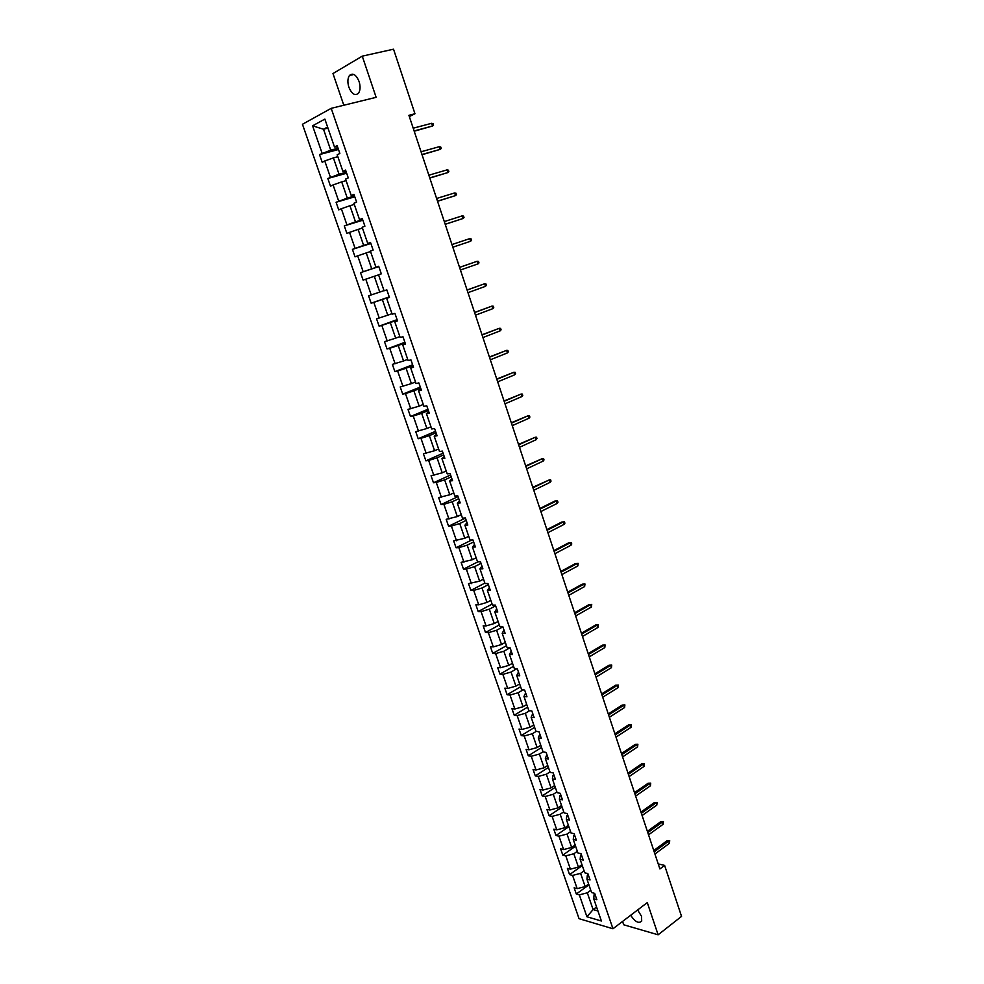 <?xml version="1.0" encoding="UTF-8"?>
<svg xmlns="http://www.w3.org/2000/svg" width="984" height="984" viewBox="0 0 984 984"><rect width="100%" height="100%" fill="white"/><g stroke="black" fill="none" stroke-linecap="round" stroke-linejoin="round"><path stroke-width="1.48" d="M630.658 915.28C635.135 921.922 638.813 923.853 641.703 921.086L641.506 916.252L637.62 909.966M359.074 81.475C356.097 74.587 352.887 72.582 349.455 75.485C347.586 78.376 347.389 82.299 348.889 87.256C351.866 94.144 355.076 96.125 358.52 93.197C360.365 90.331 360.55 86.432 359.074 81.475M622.577 921.442L623.721 924.788L658.124 934.8L681.543 916.387L664.606 865.403L658.222 863.927M302.457 124.279L579.059 918.687L612.971 928.761L331.202 108.338L302.457 124.279M331.202 108.338L376.134 97.33L362.26 56.149L332.973 73.542L343.81 105.251M362.26 56.149L393.526 49.2L414.965 113.75L408.913 115.325L659.895 868.934L664.606 865.403M590.794 890.286L587.325 892.82L593.106 909.573L586.919 916.768L579.318 894.85L576.304 894.025L588.924 884.85M596.562 907.014L593.106 909.573L597.915 910.95M587.325 892.82L579.318 894.85M584.09 870.852L580.597 873.361L585.173 886.596L577.165 888.638L574.152 887.814L576.304 894.025M577.165 888.638L572.577 875.416L569.576 874.628L582.27 865.576M577.35 851.295L573.832 853.78L578.432 867.101L570.4 869.155L567.411 868.392L569.576 874.628M570.4 869.155L565.788 855.859L562.799 855.121L575.591 846.179M570.572 831.628L567.018 834.075L571.655 847.47L563.611 849.561L560.622 848.848L562.799 855.121M563.611 849.561L558.973 836.179L555.985 835.502L568.863 826.671M563.746 811.837L560.179 814.26L564.828 827.741L556.772 829.844L553.795 829.192L555.985 835.502M556.772 829.844L552.098 816.388L549.134 815.761L562.098 807.052M556.882 791.936L553.279 794.309L557.965 807.876L549.896 810.016L546.919 809.401L549.134 815.761M549.896 810.016L545.197 796.474L542.233 795.896L555.284 787.311M549.97 771.899L546.354 774.248L551.065 787.889L542.971 790.054L540.007 789.5L542.233 795.896M542.971 790.054L538.248 776.425L535.296 775.909L548.432 767.446M543.02 751.751L539.38 754.064L544.115 767.791L536.009 769.98L533.057 769.476L535.296 775.909M536.009 769.98L531.249 756.265L528.31 755.81L541.544 747.459M536.206 731.37L532.356 733.744L537.129 747.557L528.998 749.783L526.059 749.341L528.31 755.81M528.998 749.783L524.214 735.983L521.286 735.577L534.607 727.348M529.589 710.706L525.296 713.314L530.105 727.213L521.951 729.464L519.023 729.07L521.286 735.577M521.951 729.464L517.141 715.577L514.214 715.22L527.633 707.127M522.996 689.907L518.187 692.748L523.021 706.733L514.853 709.009L511.938 708.677L514.214 715.22M514.853 709.009L510.019 695.036L507.104 694.741L520.622 686.77M516.403 668.948L511.04 672.06L515.911 686.131L507.719 688.431L504.817 688.148L507.104 694.741M507.719 688.431L502.849 674.372L499.946 674.138L513.55 666.291M509.86 647.841L503.845 651.236L508.74 665.393L500.536 667.73L497.646 667.509L499.946 674.138M500.536 667.73L495.628 653.585L492.75 653.401L506.452 645.689M502.873 626.82L496.613 630.277L501.532 644.532L493.316 646.894L490.426 646.722L492.75 653.401M493.316 646.894L488.372 632.663L485.506 632.54L499.306 624.951M495.641 605.8L489.331 609.194L494.276 623.536L486.047 625.922L483.169 625.824L485.506 632.54M486.047 625.922L481.078 611.605L478.212 611.544L492.111 604.09M488.347 584.656L482 587.977L486.982 602.417L478.728 604.828L475.862 604.791L478.212 611.544M478.728 604.828L473.722 590.425L470.869 590.412L484.866 583.106M481.016 563.365L474.62 566.636L479.638 581.15L468.507 583.623L470.869 590.412M471.361 583.61L466.33 569.109L463.489 569.158L477.781 561.889M473.648 541.938L467.191 545.148L472.246 559.761L461.115 562.319L463.489 569.158M463.956 562.245L458.888 547.645L456.059 547.768L471.693 540.019M466.219 520.388L459.725 523.525L464.805 538.236L453.673 540.88L456.059 547.768M456.49 540.745L451.398 526.059L448.581 526.231L465.432 518.113M458.753 498.691L452.209 501.766L457.326 516.563L446.183 519.306L448.581 526.231M448.987 519.109L443.87 504.325L441.066 504.571L458.027 496.613M451.226 476.859L444.645 479.872L449.786 494.767L438.643 497.596L441.066 504.571M441.435 497.338L436.281 482.467L433.489 482.763L450.586 474.977M443.661 454.891L437.031 457.831L442.21 472.824L431.053 475.752L433.489 482.763M433.846 475.42L428.643 460.451L425.875 460.819L443.083 453.218M436.047 432.776L429.368 435.654L434.584 450.733L423.415 453.759L425.875 460.819M426.195 453.378L420.967 438.311L418.2 438.741L435.543 431.312M428.384 410.525L421.656 413.329L426.896 428.507L415.728 431.632L418.2 438.741M418.495 431.177L413.231 416.011L410.488 416.515L427.954 409.258M420.672 388.127L413.895 390.857L419.172 406.146L408.003 409.369L410.488 416.515M410.746 408.84L405.457 393.575L402.714 394.154L420.303 387.069M412.911 365.581L406.072 368.237L411.386 383.625L400.217 386.946L402.714 394.154M402.948 386.355L397.622 371.005L394.892 371.632L412.616 364.744M405.088 342.887L398.212 345.482L403.563 360.968L392.382 364.387L394.892 371.632M395.101 363.736L389.738 348.274L387.032 348.976L404.879 342.272M397.228 320.058L390.291 322.567L395.679 338.152L384.498 341.682L387.032 348.976M387.204 340.956L381.804 325.397L379.111 326.171L397.081 319.652M389.307 297.07L382.333 299.505L387.745 315.2L376.552 318.828L379.111 326.171M379.246 318.029L373.809 302.371L371.14 303.207L389.246 296.885M378.582 274.856L374.301 276.295L379.762 292.088L368.569 295.815L371.14 303.207M371.239 294.954L365.777 279.185L363.108 280.108L360.525 272.666L378.815 266.59M370.538 251.535L366.233 252.925L371.731 268.829L360.525 272.666M363.182 271.732L357.684 255.852L355.027 256.849L352.432 249.358L370.857 243.478M362.444 228.067L358.102 229.407L363.637 245.41L352.432 249.358M355.076 248.349L349.541 232.372L346.897 233.429L344.289 225.889L362.85 220.219M354.289 204.438L349.923 205.73L355.495 221.831L344.289 225.889M346.909 224.807L341.337 208.731L338.717 209.863L336.085 202.273L354.781 196.8M346.097 180.65L341.694 181.892L347.291 198.104L336.085 202.273M338.693 201.117L333.084 184.93L330.476 186.136L327.832 178.498L346.663 173.233M337.832 156.702L333.404 157.895L339.037 174.217L327.832 178.498M330.427 177.268L324.769 160.97L322.186 162.262L319.517 154.574L338.496 149.506M327.967 128.092L323.502 129.236L330.735 150.171L319.517 154.574M322.1 153.258L312.58 125.817L324.868 119.101L334.474 146.973L337.143 145.607L339.849 153.467L337.18 154.796L342.887 171.339L345.568 170.072L348.262 177.87L345.568 179.125L351.239 195.558L353.933 194.352L356.602 202.114L353.896 203.282L359.529 219.604L362.247 218.485L364.904 226.185L362.173 227.279L367.758 243.491L370.501 242.445L373.133 250.096L370.39 251.117L375.949 267.23L378.705 266.258L381.312 273.847L378.557 274.794L384.08 290.797L386.847 289.899L389.443 297.451L386.663 298.324L392.149 314.216L394.928 313.392L397.511 320.882L394.732 321.682L400.168 337.475L402.973 336.725L405.531 344.166L402.727 344.892L408.139 360.587L410.955 359.898L413.501 367.303L410.685 367.954L416.048 383.539L418.877 382.924L421.41 390.279L418.581 390.857L423.919 406.343L426.761 405.802L429.27 413.108L426.429 413.624L431.73 428.999L434.584 428.532L437.081 435.777L434.227 436.232L439.491 451.508L442.357 451.103L444.842 458.31L441.964 458.692L447.203 473.87L450.082 473.538L452.554 480.696L449.663 481.004L454.866 496.084L457.757 495.813L460.204 502.935L457.314 503.181L462.48 518.162L465.383 517.953L467.818 525.025L464.903 525.21L470.044 540.093L472.96 539.958L475.383 546.981L472.455 547.092L477.56 561.889L480.487 561.815L482.886 568.789L479.958 568.85L485.026 583.549L487.966 583.524L490.352 590.462L487.4 590.449L492.443 605.062L495.395 605.111L497.769 611.999L494.804 611.925L499.811 626.439L502.787 626.55L505.136 633.389L502.172 633.265L507.141 647.681L510.118 647.853L512.455 654.655L509.478 654.471L514.423 668.8L517.412 669.022L519.736 675.787L516.748 675.528L521.655 689.772L524.657 690.067L526.969 696.783L523.968 696.475L528.838 710.62L531.852 710.965L534.152 717.644L531.139 717.274L535.985 731.333L539.011 731.739L541.298 738.369L538.26 737.951L543.082 751.924L546.12 752.391L548.383 758.971L545.345 758.492L550.142 772.391L553.18 772.907L555.443 779.451L552.393 778.922L557.153 792.723L560.203 793.288L562.454 799.795L559.392 799.205L564.115 812.932L567.19 813.559L569.416 820.029L566.341 819.377L571.052 833.018L574.115 833.694L576.329 840.127L573.254 839.426L577.928 852.968L581.015 853.706L583.217 860.102L580.13 859.339L584.767 872.808L587.866 873.595L590.056 879.954L586.956 879.143L591.568 892.525L594.668 893.374L596.845 899.684L593.746 898.822L601.396 921.012L586.919 916.768M586.956 879.143L587.337 875.084L588.174 874.493M588.653 884.075L585.173 886.596M580.597 873.361L572.577 875.416M580.13 859.339L580.548 855.391L581.384 854.801M581.938 864.604L578.432 867.101M573.832 853.78L565.788 855.859M573.254 839.426L573.721 835.576L574.57 834.986M575.185 845.01L571.655 847.47M567.018 834.075L558.973 836.179M566.341 819.377L566.858 815.638L567.707 815.059M568.383 825.305L564.828 827.741M560.179 814.26L552.098 816.388M559.392 799.205L559.945 795.576L560.794 795.01M561.557 805.478L557.965 807.876M553.279 794.309L545.197 796.474M552.393 778.922L552.983 775.392L553.844 774.826M554.668 785.527L551.065 787.889M546.354 774.248L538.248 776.425M545.345 758.492L546.858 754.531M547.756 765.454L544.115 767.791M539.38 754.064L531.249 756.265M538.26 737.951L539.822 734.101M540.782 745.257L537.129 747.557M532.356 733.744L524.214 735.983M531.139 717.274L532.75 713.548M533.783 724.95L530.105 727.213M525.296 713.314L517.141 715.577M523.968 696.475L525.628 692.871M526.735 704.507L523.021 706.733M518.187 692.748L510.019 695.036M516.748 675.528L518.457 672.06M519.638 683.929L515.911 686.131M511.04 672.06L502.849 674.372M509.478 654.471L511.237 651.113M512.504 663.241L508.74 665.393M503.845 651.236L495.628 653.585M502.172 633.265L503.98 630.043M505.321 642.404L501.532 644.532M496.613 630.277L488.372 632.663M494.804 611.925L496.686 608.838M498.088 621.457L494.276 623.536M489.331 609.194L481.078 611.605M487.4 590.449L489.331 587.497M490.819 600.363L486.982 602.417M482 587.977L473.722 590.425M479.958 568.85L481.939 566.021M483.501 579.145L479.638 581.15M474.62 566.636L466.33 569.109M472.455 547.092L474.497 544.41M476.145 557.793L472.246 559.761M467.191 545.148L458.888 547.645M464.903 525.21L467.006 522.664M468.728 536.305L464.805 538.236M459.725 523.525L451.398 526.059M457.314 503.181L459.466 500.77M461.275 514.669L457.326 516.563M452.209 501.766L443.87 504.325M449.663 481.004L451.877 478.741M453.772 492.91L449.786 494.767M444.645 479.872L436.281 482.467M441.964 458.692L444.239 456.564M446.219 471.004L442.21 472.824M437.031 457.831L428.643 460.451M434.227 436.232L436.552 434.252M438.618 448.962L434.584 450.733M429.368 435.654L420.967 438.311M426.429 413.624L428.815 411.792M430.967 426.785L426.896 428.507M421.656 413.329L413.231 416.011M418.581 390.857L421.029 389.184M423.268 404.449L419.172 406.146M413.895 390.857L405.457 393.575M410.685 367.954L413.194 366.429M415.519 381.976L411.386 383.625M406.072 368.237L397.622 371.005M402.727 344.892L405.31 343.514M407.72 359.357L403.563 360.968M398.212 345.482L389.738 348.274M394.732 321.682L397.364 320.464M399.873 336.602L395.679 338.152M390.291 322.567L381.804 325.397M386.663 298.324L389.369 297.254M391.964 313.687L387.745 315.2M382.333 299.505L373.809 302.371M384.018 290.612L379.762 292.088M374.301 276.295L365.777 279.185M375.949 267.23L378.742 266.369M378.779 266.48L371.731 268.829M366.233 252.925L357.684 255.852M367.758 243.491L370.624 242.802M370.734 243.146L363.637 245.41M358.102 229.407L349.541 232.372M359.529 219.604L362.456 219.075M362.653 219.653L355.495 221.831M349.923 205.73L341.337 208.731M351.239 195.558L354.228 195.201M354.498 196L347.291 198.104M341.694 181.892L333.084 184.93M342.887 171.339L345.95 171.155M346.307 172.188L339.037 174.217M333.404 157.895L324.769 160.97M334.474 146.973L337.61 146.948M658.124 934.8L647.288 902.599L612.971 928.761M409.332 116.567L414.965 113.75M338.053 148.227L330.735 150.171M327.598 127.034L323.502 129.236L312.58 125.817M593.746 898.822L594.09 894.665L594.914 894.062M414.215 131.229L432.542 126.001L414.116 130.934M431.644 123.308L433.034 123.664L433.526 125.165L432.542 126.001L431.644 123.308L413.206 128.203M422.038 154.734L440.254 149.359L421.964 154.488M439.356 146.665L440.734 146.997L441.226 148.486L440.254 149.359L439.356 146.665L421.054 151.782M429.811 178.079L447.904 172.557L429.762 177.895M447.031 169.888L448.384 170.183L448.876 171.659L447.904 172.557L447.031 169.888L428.864 175.201M437.548 201.277L455.518 195.595L437.499 201.142M454.645 192.95L455.986 193.221L456.478 194.684L455.518 195.595L454.645 192.95L436.613 198.473M445.223 224.315L463.083 218.497L445.198 224.254M462.209 215.865L463.55 216.111L464.03 217.562L463.083 218.497L462.209 215.865L444.313 221.584M469.737 238.632L471.053 238.854L471.533 240.305L470.598 241.252L452.837 247.205L470.598 241.252L469.737 238.632L451.963 244.561M478.064 263.86L478.987 262.888L478.507 261.449L477.203 261.264L478.064 263.86L460.438 270.01M459.565 267.39L477.203 261.264L459.553 267.353M485.481 286.332L486.391 285.335L485.924 283.909L484.632 283.749L485.481 286.332L467.978 292.666M467.117 290.059L484.632 283.749L467.08 289.972M492.861 308.656L493.759 307.648L493.291 306.221L492.012 306.085L492.861 308.656L475.481 315.188M474.62 312.592L492.012 306.085L474.571 312.457M500.192 330.845L501.077 329.812L500.61 328.385L499.343 328.287L500.192 330.845L482.923 337.561M482.074 334.978L499.343 328.287L482.012 334.794M507.461 352.887L508.347 351.829L507.879 350.427L506.625 350.353L507.461 352.887L490.327 359.787M489.478 357.229L506.625 350.353L489.405 356.983M514.706 374.793L515.567 373.723L515.112 372.321L513.869 372.272L514.706 374.793L497.683 381.878M496.846 379.332L513.869 372.272L496.748 379.037M521.889 396.564L522.75 395.47L522.295 394.08L521.065 394.055L521.889 396.564L505.001 403.821M504.152 401.3L521.065 394.055L504.042 400.955M529.035 418.2L529.884 417.081L529.429 415.703L528.211 415.703L529.035 418.2L512.258 425.642M511.422 423.132L528.211 415.703L511.299 422.739M536.132 439.7L536.969 438.569L536.526 437.191L535.321 437.228L536.132 439.7L519.478 447.314M518.654 444.817L535.321 437.228L518.506 444.374M543.193 461.066L544.017 459.909L543.574 458.556L542.381 458.606L543.193 461.066L526.661 468.851M525.825 466.379L542.381 458.606L525.665 465.887M550.204 482.295L551.028 481.127L550.573 479.774L549.404 479.86L550.204 482.295L533.783 490.266M532.959 487.806L549.404 479.86L532.787 487.264M540.056 509.085L556.378 500.979L554.755 501.102L557.534 500.868L556.378 500.979L557.178 503.402L540.868 511.532M554.755 501.102L539.859 508.507M557.534 500.868L557.989 502.221L557.178 503.402M547.104 530.241L563.303 521.963L561.679 522.061L564.459 521.84L563.303 521.963L564.103 524.374L547.916 532.676M561.679 522.061L546.895 529.613M564.459 521.84L564.902 523.181L564.103 524.374M554.103 551.274L570.191 542.824L568.555 542.897L571.335 542.676L570.191 542.824L570.991 545.222L554.914 553.697M568.555 542.897L553.881 550.597M571.335 542.676L571.778 544.004L570.991 545.222M561.064 572.171L577.042 563.561L575.406 563.598L578.174 563.389L577.042 563.561L577.829 565.948L561.864 574.57M575.406 563.598L560.818 571.446M578.174 563.389L577.829 565.948M567.977 592.946L583.844 584.176L582.208 584.176L584.976 583.979L583.844 584.176L584.631 586.538L568.777 595.332M582.208 584.176L567.719 592.171M584.976 583.979L584.631 586.538M574.853 613.586L590.609 604.656L588.961 604.631L591.728 604.434L590.609 604.656L591.396 607.017L575.64 615.959M588.961 604.631L574.582 612.774M591.728 604.434L591.396 607.017M581.692 634.102L597.337 625.012L595.689 624.963L598.432 624.779L597.337 625.012L598.112 627.361L582.479 636.464M595.689 624.963L581.396 633.241M598.432 624.779L598.112 627.361M588.481 654.495L604.016 645.258L602.368 645.172L605.111 644.987L604.016 645.258L604.791 647.583L589.256 656.845M602.368 645.172L588.174 653.597M605.111 644.987L604.791 647.583M595.234 674.766L610.67 665.369L608.998 665.258L611.74 665.086L610.67 665.369L611.433 667.681L596.009 677.09M608.998 665.258L594.914 673.819M611.74 665.086L611.433 667.681M601.937 694.913L617.275 685.368L615.603 685.221L618.333 685.061L617.275 685.368L618.026 687.668L602.712 697.226M615.603 685.221L601.605 693.929M618.333 685.061L618.026 687.668M608.604 714.938L623.831 705.245L622.159 705.073L624.889 704.913L623.831 705.245L624.594 707.533L609.379 717.238M622.159 705.073L608.272 713.904M624.889 704.913L624.594 707.533M615.234 734.839L630.363 724.999L628.678 724.802L631.408 724.654L630.363 724.999L631.113 727.274L615.996 737.127M628.678 724.802L614.877 733.769M631.408 724.654L631.113 727.274M621.827 754.63L636.845 744.642L635.16 744.421L637.878 744.273L636.845 744.642L637.595 746.905L622.589 756.905M635.16 744.421L621.457 753.523M637.878 744.273L637.595 746.905M628.382 774.297L643.29 764.174L641.605 763.916L644.323 763.781L643.29 764.174L644.04 766.413L629.133 776.561M641.605 763.916L627.989 773.141M644.323 763.781L644.04 766.413M634.889 793.842L649.711 783.584L648.013 783.301L650.719 783.166L649.711 783.584L650.436 785.81L635.639 796.093M648.013 783.301L634.495 792.661M650.719 783.166L650.436 785.81M641.359 813.276L656.082 802.882L654.385 802.575L657.078 802.44L656.082 802.882L656.808 805.096L642.109 815.515M654.385 802.575L640.953 812.058M657.078 802.44L656.808 805.096M647.792 832.599L662.416 822.058L660.719 821.726L663.413 821.603L662.416 822.058L663.142 824.272L648.53 834.826M660.719 821.726L647.374 831.332M663.413 821.603L663.142 824.272M654.188 851.812L668.714 841.135L667.004 840.779L669.698 840.656L668.714 841.135L669.44 843.325L654.926 854.014M667.004 840.779L653.757 850.508M669.698 840.656L669.44 843.325M353.896 74.464L349.455 75.485"/></g></svg>
